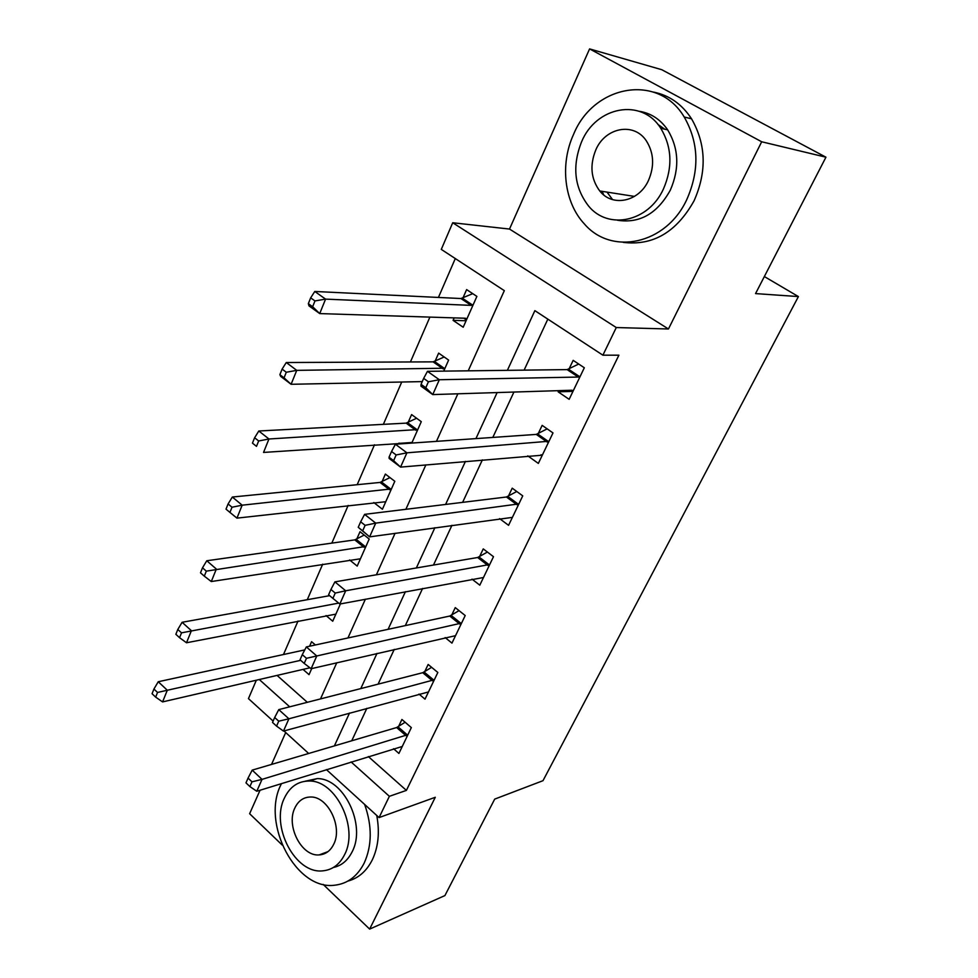 <?xml version="1.0" encoding="UTF-8"?>
<svg xmlns="http://www.w3.org/2000/svg" width="978" height="978" viewBox="0 0 978 978"><rect width="100%" height="100%" fill="white"/><g stroke="black" fill="none" stroke-linecap="round" stroke-linejoin="round"><path stroke-width="1.47" d="M602.057 191.333L603.744 194.915M322.777 853.574L323.535 854.063M468.23 370.821L504.318 290.649L441.286 249.39L452.716 222.752L616.274 327.544L602.9 355.185L534.868 310.649L507.374 370.344M509.501 229.06L668.451 328.987L761.679 141.773L825.945 157.189L661.764 69.707L589.587 48.9L509.501 229.06L452.716 222.752M285.698 732.546L271.542 764.417M260.062 790.224L249.622 813.708L282.19 845.029M273.119 721.079L248.449 698.622L256.346 680.211M455.296 258.559L438.425 297.446M429.892 317.104L410.43 361.958M401.726 382.019L383.364 424.342M374.501 444.77L357.178 484.697M348.168 505.455L331.823 543.12M322.691 564.172L307.275 599.697M298.021 621.03L283.486 654.526M761.679 141.773L589.587 48.9M323.131 884.381L369.635 929.1L435.271 797.29L379.073 817.584L326.395 769.6M825.945 157.189L755.554 293.596L798.403 296.578L542.998 780.688L494.697 799.112L444.917 895.579L369.635 929.1M277.067 675.407L307.312 702.302M303.046 669.404L309.024 674.649L311.713 668.585M315.393 644.967L311.579 641.69L309.586 646.226M326.041 615.565L332.728 621.213L340.405 603.915M349.635 559.978L357.19 566.103L369.207 539.037L360.014 531.714L356.762 539.074M373.816 502.533L382.422 509.245L394.819 481.298L385.381 474.085L382.031 481.689M411.787 443.083L421.286 421.677L411.591 414.586L408.132 422.435M399.635 443.926L399.036 443.071M443.719 371.114L448.621 360.087L438.645 353.119L435.076 361.237M454.171 317.874L453.083 320.356L463.193 327.239L476.885 296.407L466.628 289.598L462.936 297.984M462.728 298.449L462.288 299.439M368.339 756.569L406.396 790.395L618.891 355.197L602.9 355.185M547.827 319.134L524.11 370.136M513.927 392.044L492.814 437.435M482.374 459.88L462.618 502.362M451.946 525.308L433.474 565.052M422.594 588.45L405.308 625.614M394.244 649.404L378.083 684.148M366.848 708.316L351.75 740.774M393.547 748.732L398.914 753.439L411.335 727.595L401.921 719.478L398.559 726.52M419 694.074L425.014 699.16L437.838 672.473L428.156 664.453L424.696 671.715M445.161 637.583L451.958 643.108L465.21 615.541L455.259 607.619L451.677 615.113M472.032 579.135L479.795 585.186L493.487 556.702L483.254 548.89L479.562 556.641M499.599 518.621L508.572 525.32L522.741 495.87L512.215 488.169L508.389 496.188M527.79 455.87L538.34 463.413L552.998 432.924L542.154 425.369L538.206 433.657M558.719 390.638L558.145 391.836L569.147 399.33L584.318 367.765L573.157 360.356L569.062 368.938M568.829 369.427L568.352 370.43M798.403 296.578L764.344 276.554M668.451 328.987L616.274 327.544M406.396 790.395L389.378 796.312L379.073 817.584M320.491 698.928L336.774 662.754M347.936 637.962L365.381 599.208M376.383 574.795L395.063 533.291M405.87 509.306L425.882 464.868M436.457 441.359L457.875 393.792M259.304 679.527L289.708 706.825M308.669 753.476L283.95 730.945M351.078 761.935L389.378 796.312M497.13 392.569L475.931 438.609M465.442 461.384L445.601 504.44M434.892 527.704L416.335 567.973M405.418 591.678L388.083 629.319M376.982 653.414L360.784 688.585M349.513 713.048L334.39 745.884M466.078 320.747L453.083 320.356M411.555 442.508L398.902 443.389M571.971 391.396L558.145 391.836M664.759 129.206L657.876 124.402M406.004 735.688L396.616 727.546L252.19 770.126L262.031 779.38L407.948 734.637M251.994 781.825L248.057 778.097L245.979 782.865L249.903 786.581L251.994 781.825L262.031 779.38L256.762 791.251L402.264 746.471M396.616 727.546L405.136 722.253M252.19 770.126L248.057 778.097M249.903 786.581L256.762 791.251M304.781 649.893L158.253 681.739L167.299 690.236L162.58 701.911L309.94 667.803M315.148 644.759L314.439 645.174M300.674 660.321L157.544 692.448L153.937 689.025L152.055 693.708L155.661 697.131L157.544 692.448M162.58 701.911L155.661 697.131M153.937 689.025L158.253 681.739M432.398 680.749L422.753 672.693L278.767 709.625L288.913 718.793L434.342 679.747M278.742 721.177L274.684 717.497L272.52 722.424L276.566 726.116L278.742 721.177L288.913 718.793L283.461 731.079L428.474 691.959M422.753 672.693L431.64 667.338M278.767 709.625L274.684 717.497M276.566 726.116L283.461 731.079M459.648 624.001L449.733 616.042L306.334 646.923L316.786 655.969L461.592 623.059M306.469 658.304L302.288 654.661L300.05 659.771L304.219 663.414L306.469 658.304L316.786 655.969L311.126 668.72L455.528 635.676M449.733 616.042L459.049 610.639M306.334 646.923L302.288 654.661M304.219 663.414L311.126 668.72M487.814 565.357L477.619 557.509L334.916 581.873L345.699 590.785L489.758 564.477M335.246 593.059L330.931 589.477L328.596 594.783L332.899 598.377L335.246 593.059L345.699 590.785L339.831 604.025L483.487 577.509M477.619 557.509L487.399 552.057M334.916 581.873L330.931 589.477M332.899 598.377L339.831 604.025M329.659 595.663L182.104 622.289L191.395 630.688L186.505 642.766L335.87 614.135M338.694 603.096L181.517 632.839L177.8 629.465L175.857 634.306L179.561 637.693L181.517 632.839M186.505 642.766L179.561 637.693M177.8 629.465L182.104 622.289M364.207 535.052L354.782 539.88L206.774 560.761L216.346 569.037L211.285 581.543L360.43 558.805M365.931 546.421L206.321 571.14L202.495 567.815L200.49 572.827L204.304 576.152L206.321 571.14M211.285 581.543L204.304 576.152M202.495 567.815L206.774 560.761M389.965 477.582L380.051 482.435L232.336 497.032L242.177 505.186L236.945 518.132L385.772 501.714M391.444 488.914L242.177 505.186L232.03 507.227L228.082 503.951L226.004 509.135L229.94 512.423L232.03 507.227M236.945 518.132L229.94 512.423M228.082 503.951L232.336 497.032M516.946 504.721L506.445 496.995L364.598 514.355L375.723 523.12L518.878 503.902M365.112 525.333L375.723 523.12L369.623 536.861L358.241 527.313L362.679 530.846L365.112 525.333L360.662 521.8L358.241 527.313M512.399 517.386L369.623 536.861L362.679 530.846M506.445 496.995L516.751 491.494M364.598 514.355L360.662 521.8M416.604 418.254L406.139 423.132L258.815 431.005L268.962 439L263.534 452.435L411.934 442.753M417.789 429.55L268.962 439L258.669 440.968L254.61 437.753L252.446 443.132L256.493 446.359L258.669 440.968M256.493 446.359L252.446 443.132M254.61 437.753L258.815 431.005M281.456 783.574L280.808 784.967C261.187 823.782 296.187 890.628 334.672 885.212C347.52 883.757 357.373 876.361 364.219 863.012C372.08 845.469 372.227 825.945 364.635 804.442M347.936 881.068C358.449 878.244 366.579 871.166 372.312 859.833C378.376 846.911 379.855 832.119 376.75 815.469M305.087 781.239L317.141 778.622C343.584 777.999 366.505 825.09 352.166 851.74C347.801 860.469 341.518 865.726 333.339 867.498M284.415 798.048C270.234 825.933 295.148 874.173 322.691 870.848C332.275 869.968 339.574 864.564 344.598 854.625C358.963 827.84 335.955 780.444 309.464 781.043C298.241 780.982 289.891 786.654 284.415 798.048M333.669 844.344C342.899 826.96 327.85 796.324 310.662 797.009C303.632 797.094 298.363 800.713 294.891 807.889C285.735 825.738 301.566 856.728 319.195 854.906C325.552 854.43 330.381 850.921 333.669 844.344M573.56 134.389C559.685 164.524 564.269 202.495 584.318 223.864C611.397 255.759 665.969 244.683 686.764 199.622C699.722 170.258 698.867 142.715 684.209 117.005C657.95 72.629 593.45 85.184 573.56 134.389M623.292 242.373C652.949 245.991 676.544 232.128 694.062 200.808C706.972 171.663 706.128 144.328 691.556 118.815C681.947 104.169 669.282 95.257 653.548 92.091M639.257 111.284C650.92 113.142 660.394 119.34 667.681 129.866C678.83 148.411 679.71 168.497 670.321 190.148C657.277 213.669 639.661 223.705 617.485 220.246M581.604 141.749C571.983 166.077 574.294 187.495 588.548 206.003C608.12 230.246 648.475 222.092 663.439 188.986C672.852 167.177 671.959 146.945 660.761 128.289C641.592 97.531 596.091 106.492 581.604 141.749M648.512 180.38C654.612 166.028 653.879 152.837 646.311 140.808C633.878 121.785 605.186 127.458 595.785 149.94C589.6 165.331 590.92 179.011 599.759 190.967C612.35 207.299 638.915 201.957 648.512 180.38M607.008 192.104L612.583 199.622M541.091 454.709L542.154 455.467M547.069 441.995L536.274 434.403L395.418 444.22L406.909 452.826L549 441.237M396.151 454.953L406.909 452.826L400.577 467.105L389.158 458.462L389.036 457.215L393.621 460.687L396.151 454.953L391.555 451.494L389.036 457.215M542.289 455.198L400.577 467.105L393.621 460.687M536.274 434.403L547.167 428.853M395.418 444.22L391.555 451.494M444.171 356.982L433.095 361.86L286.273 362.52L296.737 370.356L291.102 384.293L422.251 381.603M445.014 368.217L296.737 370.356L286.297 372.251L282.116 369.097L279.879 374.684L284.048 377.838L286.297 372.251M284.048 377.838L291.102 384.293L280.71 376.42L279.879 374.684M282.116 369.097L286.273 362.52M570.321 390.283L572.717 391.897M578.255 377.056L567.13 369.611L427.459 371.322L439.33 379.733L578.414 377.056L580.174 376.383M428.413 381.775L439.33 379.733L432.753 394.586L420.956 386.127L421.053 384.342L425.785 387.74L428.413 381.775L423.67 378.388L421.053 384.342M573.23 390.821L571.934 390.234L432.753 394.586L425.785 387.74M567.13 369.611L578.707 364.036M427.459 371.322L423.67 378.388M466.42 319.977L463.78 318.192M472.741 293.657L460.956 298.534L314.782 291.468L325.576 299.121L319.72 313.583L465.467 318.241L466.885 318.926M473.144 304.818L471.176 305.38L325.576 299.121L314.977 300.931L310.662 297.85L308.339 303.657L312.642 306.737L314.977 300.931M312.642 306.737L319.72 313.583L308.987 305.894L308.339 303.657M310.662 297.85L314.782 291.468M407.423 734.991L398.034 726.862M433.804 680.089L424.159 672.045M461.054 623.389L451.139 615.443M489.22 564.795L479.024 556.959M356.224 539.367L365.381 546.714M354.782 539.88L363.95 547.228M381.493 481.971L390.907 489.208M380.051 482.435L389.464 489.672M518.34 504.208L507.851 496.494M407.581 422.704L417.251 429.819M406.139 423.132L415.809 430.247M548.462 441.53L537.668 433.951M434.538 361.493L444.464 368.474M433.095 361.86L443.034 368.84M579.648 376.652L568.524 369.219M462.386 298.229L472.606 305.063M460.956 298.534L471.176 305.38M327.997 851.618L319.195 854.906M317.141 778.622L309.464 781.043M634.465 196.407L599.759 190.967M667.681 129.866L660.761 128.289M684.209 117.005L691.556 118.815M578.414 377.056L567.289 369.611M461.115 298.534L471.335 305.38"/></g></svg>
